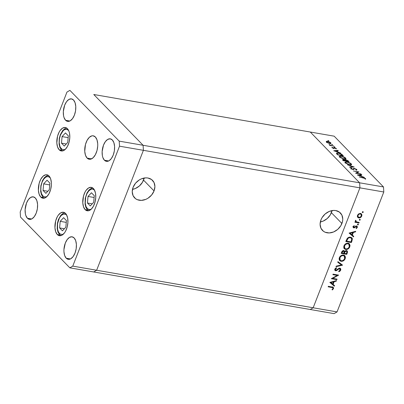 <?xml version="1.0" encoding="UTF-8"?>
<svg xmlns="http://www.w3.org/2000/svg" width="404" height="404" viewBox="0 0 404 404"><rect width="100%" height="100%" fill="white"/><g stroke="black" fill="none" stroke-linecap="round" stroke-linejoin="round"><path stroke-width="0.61" d="M144.178 177.917L142.486 182.249L139.36 185.986L135.274 188.552L132.477 189.385A12.524 9.923 135.8 0 0 143.536 180.118L154.045 190.941A12.524 9.923 -44.2 0 1 134.588 197.849A12.524 9.923 -44.2 0 1 133.098 187.31L132.234 191.698L133.098 195.698L135.557 198.697L137.279 199.672L141.365 200.379L145.788 199.374L147.915 198.268L151.591 195.056L154.045 190.941L154.909 186.547L154.04 182.547L151.586 179.548L147.904 178.007L145.778 177.866L141.355 178.871L139.228 179.982L135.552 183.194L133.098 187.31A12.524 9.923 -44.2 0 1 152.555 180.396A12.524 9.923 -44.2 0 1 154.045 190.941L143.536 180.118A12.524 9.923 135.8 0 0 144.152 178.043M332.038 210.479L330.346 214.812L327.22 218.549L323.134 221.114L320.337 221.947A12.524 9.923 135.8 0 0 331.396 212.681L341.905 223.503A12.524 9.923 -44.2 0 1 322.448 230.411A12.524 9.923 -44.2 0 1 320.958 219.867L320.094 224.26L320.958 228.26L323.417 231.26L325.139 232.234L329.225 232.941L333.648 231.936L337.734 229.371L340.86 225.634L342.552 221.296L342.769 219.109L341.905 215.11L339.446 212.11L335.764 210.57L333.638 210.428L329.215 211.433L325.129 213.999L322.003 217.736L320.958 219.867A12.524 9.923 -44.2 0 1 340.415 212.958A12.524 9.923 -44.2 0 1 341.905 223.503L331.396 212.681A12.524 9.923 135.8 0 0 332.012 210.605M313.161 307.782L96.642 270.251L143.4 150.323L359.919 187.85L313.161 307.782L310.227 309.494L93.708 271.968L334.108 313.635L310.227 309.494L313.161 307.782L337.042 311.918L383.8 191.991L359.919 187.85L313.161 307.782L310.227 309.494L313.161 307.782L96.642 270.251L93.708 271.968L96.642 270.251L143.4 150.323L96.642 270.251L72.76 266.115L119.523 146.182L119.22 141.142L69.892 90.365L66.958 92.082L20.2 212.009L20.498 217.054L69.826 267.827L72.76 266.115L69.826 267.827L93.708 271.968L96.642 270.251L143.4 150.323L359.919 187.85L359.621 182.81L359.919 187.85L313.161 307.782L359.919 187.85L383.8 191.991L337.042 311.918L334.108 313.635L337.042 311.918L313.161 307.782M93.773 94.506L143.102 145.278L143.4 150.323L143.102 145.278L143.4 150.323L143.102 145.278L359.621 182.81L143.102 145.278L93.773 94.506L143.102 145.278L93.773 94.506L310.292 132.032L359.621 182.81L310.292 132.032L93.773 94.506M343.849 248.223L345.178 248.677L345.693 249.475C347.546 249.601 348.92 248.728 349.814 246.859L349.359 246.395L349.814 246.859L349.394 243.9L348.091 243.253C346.213 243.112 344.829 243.991 343.935 245.89L344.354 248.793L345.693 249.475L344.259 248.687L343.698 247.117L344.223 245.284L345.642 243.804L347.182 243.228L348.642 243.405L349.526 244.046L350.066 245.627L349.349 247.743L347.521 249.233L345.693 249.475L343.996 248.319M383.502 186.946L334.174 136.173L310.292 132.032L359.621 182.81L383.502 186.946L383.8 191.991L383.502 186.946L359.621 182.81L359.919 187.85L359.621 182.81L310.292 132.032L334.174 136.173L383.502 186.946M356.52 173.144L361.151 174.164L355.581 173.2L358.04 171.978L353.399 170.958L358.974 171.922L356.52 173.144L358.974 171.922L353.399 170.958L358.04 171.978L355.581 173.2L360.898 173.902L356.52 173.144M354.414 168.397L356.646 169.412L356.899 169.968L356.373 170.17L355.853 169.872L356.161 169.392L355.187 168.806L354.217 168.67L353.576 169.372L352.854 169.402L351.445 168.887L350.677 168.14L351.046 167.847L351.616 168.14L351.541 168.67L352.768 169.16L353.591 168.448L354.414 168.397L352.576 169.135L351.455 168.589L351.616 168.14L351.046 167.847L350.854 168.458L352.854 169.402L354.661 168.66L356.161 169.392L355.853 169.872L356.373 170.17L356.732 169.493L356.474 170.15L356.732 169.493L354.414 168.397L354.318 168.645L354.414 168.397M354.182 166.993L349.844 167.296L349.571 167.019L353.02 166.807L347.415 164.797L354.182 166.993L347.415 164.797L353.02 166.807L349.571 167.019L349.844 167.296L354.182 166.993M351.238 163.837L351.601 164.393L351.202 164.898L348.975 164.681L345.96 163.312L345.031 162.065L346.824 161.802L350.147 163.024L351.238 163.837L346.824 161.802L345.036 162.06L345.405 162.847L349.824 164.872L351.591 164.605L351.238 163.837L350.909 164.681L351.238 163.837M345.577 158.009L345.94 158.565L345.541 159.07L343.319 158.853L340.537 157.646L339.37 156.237L341.163 155.974L344.486 157.196L345.577 158.009L341.163 155.974L339.375 156.232L339.744 157.02L344.163 159.045L345.935 158.777L345.577 158.009L345.248 158.858L345.577 158.009M340.683 153.101L333.734 150.712L338.002 150.333L338.274 150.616L336.911 150.737L338.193 152.061L340.683 153.101L338.193 152.061L336.911 150.737L338.274 150.616L338.002 150.333L333.77 150.753L340.683 153.101M328.871 140.88L327.912 140.567L328.75 140.779L327.947 140.718L328.644 141.041M326.392 141.36L326.508 142.051L329.699 143.521L327.74 142.875L326.24 141.637L326.584 141.289L327.558 141.319L329.987 142.218L330.901 142.991L330.881 143.46L329.699 143.521L330.987 143.334L330.724 142.784L327.558 141.319L326.255 141.501M332.537 144.652L331.578 144.339L332.411 144.551L331.608 144.491L332.31 144.814M333.755 145.965L329.937 145.521L329.684 145.258L330.28 145.364L329.028 144.521L330.765 145.389L333.755 145.965L330.942 145.44L329.028 144.521L330.28 145.364L329.684 145.258L329.937 145.521L333.755 145.965M334.825 147.006L333.866 146.692L334.699 146.904L333.896 146.844L334.598 147.167M333.547 148.384L332.078 147.768L332.007 147.213L333.27 148.117L333.946 147.581L335.189 147.819L336.396 148.743L335.704 148.707L335.643 148.283L334.603 147.854L334.133 148.374L333.547 148.384L334.704 147.869L336.249 148.945L336.209 148.43L334.426 147.601L333.27 148.117L332.007 147.213L331.957 147.657L333.547 148.384M338.335 153L341.335 154.05L343.37 155.863L337.8 154.899L336.507 153.247L336.931 152.934L338.335 153C337.067 152.778 336.466 152.914 336.532 153.419L337.8 154.899L343.37 155.863L342.491 154.959L342.36 155.308L342.491 154.959C341.567 154.02 340.178 153.368 338.335 153L338.335 153M348.268 160.903L349.031 161.691L343.461 160.721L342.562 159.686L343.087 159.434L344.9 160.009L345.168 159.661L346.127 159.772L348.268 160.903L345.779 159.696L344.9 160.009L342.562 159.57L343.461 160.721L349.031 161.691L348.268 160.903L348.132 161.252L348.268 160.903M364.272 177.376L357.318 174.993L361.585 174.614L361.863 174.897L360.494 175.018L361.777 176.336L364.272 177.376L361.777 176.336L360.494 175.018L361.863 174.897L361.585 174.614L357.318 174.993L364.272 177.376M364.999 178.487L359.207 176.932L364.388 177.912L365.58 178.603L365.62 179.194L365.044 178.967L364.999 178.487L365.044 178.967L365.62 179.194L365.58 178.603L362.969 177.583L359.207 176.932L364.999 178.487M332.704 278.376L337.077 279.134L336.87 279.664L331.3 278.699L337.249 275.442L332.866 274.68L333.073 274.149L338.643 275.114L332.704 278.376L338.643 275.114L333.073 274.149L332.866 274.68L337.249 275.442L331.3 278.699L336.87 279.664L337.077 279.134L332.704 278.376L332.376 278.038L332.704 278.376M335.785 269.771L334.81 269.953L335.618 270.786L336.598 270.604L336.219 270.22L336.598 270.604L337.729 269.766L337.391 269.412L337.729 269.766L339.037 268.857L338.673 268.483L339.037 268.857L339.663 268.736L339.198 268.261L340.158 270.059L338.724 271.195L338.81 271.746L340.729 270.16L340.511 268.534L340.168 268.291L340.814 269.069L340.729 270.16L339.956 271.185L338.81 271.746L338.724 271.195L340.158 270.059L340.219 269.226L339.855 268.796L338.921 268.913L335.855 270.806L334.972 270.412L334.84 269.246L335.315 268.428L336.441 267.695L336.598 268.231L335.759 268.766L335.35 269.584L335.537 270.135L336.017 270.261L338.653 268.493L339.88 268.211L335.8 270.251L334.699 269.276M342.547 265.11L335.966 266.721L336.189 266.155L341.35 264.943L337.724 262.211L337.946 261.646L342.547 265.11L337.946 261.646L337.724 262.211L341.35 264.943L336.189 266.155L335.966 266.721L342.516 265.186L342.158 264.817L342.547 265.11M339.239 260.045L340.567 260.499L341.082 261.297C342.935 261.423 344.309 260.555 345.203 258.681L344.748 258.217L345.203 258.681L344.531 259.843L342.294 261.262L340.532 261.141L339.34 260.055L339.102 258.641L339.613 257.111L341.032 255.626L342.259 255.106L343.764 255.141L344.915 255.868L345.44 257.156L345.203 258.681L344.784 255.722L343.481 255.076C341.602 254.934 340.219 255.818 339.325 257.717L339.744 260.615L341.082 261.297L339.39 260.141M353.54 236.916L349.086 233.068L355.727 231.305L355.5 231.881L353.374 232.446L352.328 235.128L353.763 236.335L353.54 236.916L353.763 236.335L352.328 235.128L353.374 232.446L355.5 231.881L355.727 231.305L349.086 233.068L353.54 236.916M363.257 212.181L362.726 211.63L363.211 212.277L362.696 212.6L362.327 212.393L362.792 211.61L363.257 212.181L362.984 211.605L362.327 212.019L362.6 212.59L362.292 212.277L362.6 212.59L363.257 212.181L362.984 211.605M358.373 217.12L357.974 217.084L358.782 217.918L358.065 217.635L357.348 216.246L357.636 215.085L358.424 214.08L360.323 213.418L361.767 214.357L361.888 215.6L361.272 216.877L360.1 217.746L358.782 217.918C360.121 218.014 361.11 217.392 361.752 216.044L361.459 213.918L360.525 213.448L358.848 213.787L357.535 215.312L357.838 217.443M360.272 219.837L359.742 219.286L360.227 219.928L359.712 220.256L359.343 220.049L359.807 219.266L360.272 219.837L359.999 219.261L359.343 219.675L359.616 220.246L359.308 219.933L359.616 220.246L360.272 219.837L359.999 219.261M356.454 221.862L355.55 220.478L355.909 220.852L355.767 220.225L355.449 220.665L355.712 221.836L355.111 221.73L354.904 222.261L358.974 222.968L359.181 222.437L358.974 222.968L354.904 222.261L355.111 221.73L355.712 221.836L355.374 221.003L355.767 220.225L356.318 221.786L359.181 222.437L356.454 221.862L355.273 220.771M358.439 224.533L357.909 223.988L358.393 224.629L357.974 224.942L357.51 224.745L357.974 223.968L358.439 224.533L358.166 223.962L357.515 224.371L357.782 224.947L357.474 224.629L357.782 224.947L358.439 224.533L358.166 223.962M356.444 226.493L355.99 226.028L356.803 227.371L356.04 228.154L356.277 228.568L357.313 227.432L356.863 226.967L357.313 227.432L357.151 226.22L356.631 225.962L353.96 227.356L353.278 226.341L353.631 226.7L354.348 226.028L354.141 225.609L353.131 226.614L353.268 227.644L353.773 227.891L353.131 227.457L353.061 226.836L354.141 225.609L354.348 226.028L353.596 226.816L353.96 227.356L356.631 225.962L357.419 226.932L356.611 228.361L356.277 228.568L356.04 228.154L356.848 227.225L356.444 226.493L353.773 227.891L354.475 227.806L356 226.573L356.707 226.629L355.899 225.796M350.526 237.204L351.955 237.931L352.409 238.905L351.349 242.521L345.779 241.557L347.506 238.148L348.748 237.355L350.526 237.204C349.268 236.971 348.152 237.411 347.177 238.522L345.779 241.557L351.349 242.521L352.066 240.693L351.606 240.218L352.066 240.693L351.889 237.865L350.526 237.204M347.364 252.747L346.743 254.348L341.168 253.384L342.173 251.207L343.4 250.571L344.213 250.773L344.652 251.48L345.758 250.637L346.839 250.677L347.47 251.364L347.364 252.747L347.203 250.929L346.521 250.586L344.652 251.48L343.733 250.591C342.688 250.571 341.986 251.116 341.617 252.227L341.168 253.384L346.743 254.348L346.082 253.667L346.743 254.348L347.364 252.747L346.895 252.268L347.364 252.747M334.33 286.184L329.851 282.411L336.517 280.573L336.29 281.149L334.164 281.714L333.118 284.396L334.557 285.603L334.33 286.184L334.557 285.603L333.118 284.396L334.164 281.714L336.29 281.149L336.517 280.573L329.851 282.411L334.33 286.184M332.962 288.517L332.729 287.688L328.139 286.81L328.346 286.274L333.356 287.35L333.522 288.648L332.32 289.961L332.017 289.572L332.962 288.517L332.017 289.572L332.32 289.961L333.522 288.648L333.391 287.385L328.346 286.274L328.139 286.81L331.846 287.451L331.184 286.769L332.851 287.784L332.962 288.517M362.327 212.019L362.6 212.59M360.984 213.585L361.131 214.443M361.353 215.63L361.752 216.044L361.353 215.63M357.57 217.074L358.782 217.918L357.505 216.943M357.419 216.903L358.404 217.115M361.12 214.544L360.959 213.524M360.08 213.378L360.555 214.13M357.611 216.322L357.308 215.994M358.035 215.403C358.54 214.378 359.302 213.903 360.323 213.979L361.045 214.347L361.252 215.958C360.762 216.983 360.009 217.463 358.994 217.387L358.282 217.034L357.666 215.019L358.035 215.403L358.116 216.827L359.318 217.413L360.883 216.594L361.353 215.62L361.267 214.67L360.626 214.064L359.656 213.994L358.641 214.534L358.035 215.403M361.045 214.347L360.121 213.413M357.358 216.064L358.282 217.034M359.343 219.675L359.616 220.246M358.974 222.968L358.313 222.286L358.974 222.968M356.384 221.826L355.596 221.69L356.384 221.826M357.515 224.371L357.782 224.947M353.96 227.356L352.909 226.407M355.646 226.21L356 226.573L355.646 226.21M354.98 226.801L355.323 227.154L354.98 226.801M354.05 227.366L354.475 227.806L354.05 227.366M355.101 231.472L355.5 231.881L355.101 231.472M352.975 232.037L353.374 232.446L352.975 232.037M351.894 234.679L352.328 235.128L351.894 234.679M352.909 235.618L352.727 236.082L349.137 233.058L352.727 236.082L352.909 235.618M350.157 233.3L352.692 232.628L352.293 232.219L352.692 232.628L351.869 234.739L349.758 232.891L351.869 234.739L352.692 232.628L350.157 233.3M350.687 241.844L351.349 242.521L350.687 241.844M346.41 240.976L346.031 240.91L346.41 240.976M351.424 237.507L351.601 238.567M351.591 238.658L351.369 237.406M350.122 237.092L350.611 237.461M350.985 241.895L346.556 241.127L346.122 240.678L346.556 241.127L346.718 240.708L346.284 240.264L346.718 240.708L347.586 238.921L347.188 238.512L347.586 238.921C348.349 237.951 349.263 237.552 350.319 237.734L349.753 237.153L351.359 238.229L351.768 239.501L350.985 241.895L351.768 239.163L351.419 238.294L350.319 237.734L349.218 237.764L348.147 238.309L346.556 241.127L350.985 241.895M351.359 238.229L350.258 237.163M348.94 243.546L349.258 244.779M349.258 244.794L349.192 244.203M349.006 243.678L348.713 243.213M347.925 243.299L348.243 243.612M344.051 247.591L343.688 247.066M344.516 245.965C345.243 244.42 346.364 243.693 347.884 243.784L347.329 243.213L348.93 244.309L349.233 246.783C348.516 248.309 347.405 249.031 345.9 248.94L344.839 248.404L344.516 245.965L344.097 245.531L344.516 245.965L344.329 247.218L344.678 248.213L345.445 248.814L346.632 248.955L347.864 248.47L349 247.268L349.43 246.021L349.283 244.834L348.334 243.91L346.89 243.814L345.46 244.607L344.516 245.965M348.93 244.309L347.799 243.218M343.698 247.081L344.839 248.404M344.158 253.207L343.779 253.141L344.158 253.207M341.799 252.798L341.42 252.732L341.799 252.798M343.834 250.611L344.652 251.48L343.799 250.475M346.693 250.626L346.718 251.333M346.672 251.561L346.662 250.531M343.92 251.485L344.253 250.904M343.536 251.121L342.708 251.414L341.946 252.949L343.733 253.257L343.875 252.904L344.304 253.358L343.87 252.909L344.082 251.566L343.536 251.121C344.203 251.445 344.314 252.04 343.875 252.904L343.733 253.257L341.946 252.949L341.511 252.5L341.946 252.949L342.228 252.232L341.804 251.798L342.228 252.232L343.536 251.121L343.057 250.632L343.92 251.318L343.112 250.485M344.188 251L344.94 251.914L346.314 251.116C347.001 251.455 347.122 252.071 346.672 252.965L346.374 253.717L344.304 253.358L344.001 252.55L344.44 253.005L344.94 251.914L344.132 251.081L343.971 251.374M346.314 251.116L345.203 251.571L344.304 253.358L346.374 253.717L346.935 251.838L345.895 250.485M344.329 255.373L344.582 256.03M344.395 255.505L344.107 255.04M343.314 255.126L343.632 255.439M339.441 259.419L339.082 258.888M339.91 257.787C340.633 256.247 341.754 255.52 343.274 255.606L342.718 255.035L344.319 256.131L344.622 258.605C343.905 260.136 342.794 260.853 341.289 260.767L340.229 260.232L339.91 257.787L339.486 257.353L339.91 257.787L339.719 259.04L340.067 260.035L340.835 260.641L342.021 260.782L343.254 260.292L344.39 259.09L344.819 257.843L344.673 256.661L343.723 255.737L342.279 255.641L340.85 256.429L339.91 257.787M344.319 256.131L343.188 255.04M339.087 258.908L340.229 260.232M341.582 264.383L340.951 264.529L341.582 264.383M340.542 264.11L337.794 262.039L340.542 264.11M340.729 270.16L340.254 269.67L340.729 270.16M339.663 268.736L339.244 268.104M335.8 270.251L335.017 268.832L335.436 269.266L336.598 268.231L336.194 267.817L336.598 268.231L336.441 267.695L334.886 269.104L335.047 270.503L335.618 270.786L334.78 269.948M340.006 268.236L340.037 268.923M340.022 268.998L339.951 268.079M334.679 269.928L335.542 269.877M336.209 278.982L336.87 279.664L336.209 278.982M332.558 278.225L332.154 278.154L332.558 278.225M336.588 274.76L337.249 275.442L336.588 274.76M335.891 280.74L336.29 281.149L335.891 280.74M333.765 281.305L334.164 281.714L333.765 281.305M332.684 283.946L333.118 284.396L332.684 283.946M333.704 284.886L333.522 285.35L329.927 282.325L333.522 285.35L333.704 284.886M330.952 282.568L333.482 281.896L333.088 281.482L333.482 281.896L332.659 284.007L330.553 282.159L332.659 284.007L333.482 281.896L330.952 282.568M333.012 288.123L333.522 288.648L333.012 288.123M332.851 287.784L331.997 286.911M332.83 287.098L332.739 286.774M330.411 143.582L330.724 142.784L330.411 143.582M326.851 142.112L326.518 142.102M330.225 142.698L330.416 143.127L329.512 142.183L327.816 141.582L326.912 141.627L327.008 142.137C326.609 141.642 326.876 141.456 327.816 141.582L330.225 142.698C330.639 143.193 330.381 143.385 329.447 143.263L327.008 142.137L326.912 142.395L326.826 141.728L326.498 142.577M327.008 142.137L329.371 143.455L330.421 143.122L330.088 143.97M329.492 145.006L329.598 144.743L329.492 145.006M332.007 147.213L331.957 147.657M332.457 147.748L332.527 147.45M333.472 148.369L333.573 148.106L333.472 148.369M333.896 147.591L333.573 148.106M334.128 148.374L334.426 147.601L334.128 148.374M336.047 148.854L336.209 148.43L336.047 148.854M336.249 148.945L336.209 148.43M335.724 148.359L335.704 148.707M334.078 148.394L334.386 147.874M337.875 150.657L338.002 150.333L337.875 150.657M336.774 151.091L336.911 150.737L336.774 151.091M334.84 150.924L336.471 150.778L337.481 151.818L334.775 151.091L337.481 151.818L336.471 150.778L334.84 150.924M336.739 153.757L337.047 153.742M337.077 153.747L336.598 153.778M337.204 153.661L338.118 154.732L342.547 155.5L339.986 153.646L337.941 153.187L337.284 153.288L337.204 153.661C337.072 153.217 337.532 153.081 338.587 153.262L341.269 154.308L342.466 155.707L338.037 154.939L337.916 154.53L337.779 154.878L337.916 154.53L337.204 153.661L337.032 154.101L337.178 153.409L336.85 154.252M339.527 156.767L339.9 156.732M345.213 158.817L345.45 159.09M345.491 159.146L345.173 158.782M340.032 156.732L339.178 156.909M340.299 157.106L340.017 156.439L341.415 156.237L345.016 157.924L345.309 158.565L343.834 158.979L340.299 157.106L340.183 157.403L340.299 157.106L343.42 158.681L345.304 158.585L344.567 157.54L342.43 156.489L340.294 156.222L340.006 156.656L340.299 157.106M343.289 159.716L343.294 160.555L343.652 159.732L345.481 161.075L343.779 160.56L343.43 160.206L343.652 159.732L343.309 159.716M343.43 160.206L343.698 160.767L345.561 160.873L344.9 160.009L343.652 159.732M345.334 160.524L345.016 160.494M345.501 160.262L346.132 160.969L348.127 161.534L347.465 160.605L346.172 159.984L345.582 159.954L345.501 160.262L346.036 159.959L348.208 161.327L346.056 161.171L345.965 160.797L345.834 161.135L345.501 160.262L345.349 160.651L345.46 160.05L345.132 160.898M345.188 162.595L345.561 162.559M350.874 164.645L351.111 164.918M351.152 164.973L350.834 164.605M345.693 162.559L344.839 162.736M345.96 162.933L345.678 162.267L347.076 162.065L350.677 163.751L350.97 164.393L349.49 164.807L345.96 162.933L345.844 163.231L345.96 162.933L348.819 164.438L350.677 164.625L350.975 164.201L350.616 163.686L348.091 162.317L345.955 162.049L345.667 162.479L345.96 162.933M352.904 167.11L353.02 166.807L352.904 167.11M356.924 169.922L356.732 169.493M356.161 169.392L355.853 169.872M351.046 167.847L350.854 168.458M351.455 168.589L351.616 168.14M352.975 169.422L353.111 169.069L352.975 169.422M353.03 169.428L353.283 168.776L353.03 169.428M352.955 169.619L354.086 169.246M353.813 169.21L353.076 169.443M357.823 172.543L358.04 171.978L357.823 172.543M361.464 174.932L361.585 174.614L361.464 174.932M360.358 175.366L360.494 175.018L360.358 175.366M358.429 175.2L360.055 175.058L361.07 176.099L358.363 175.371L361.07 176.099L360.055 175.058L358.429 175.2M365.388 179.103L365.58 178.603L365.388 179.103M365.62 179.194L365.58 178.603M62.761 150.884A11.893 6.287 99.8 0 1 62.054 150.288A1.52 1.207 -44.2 0 1 61.479 149.985A1.52 1.207 -44.2 0 1 61.307 148.712A10.373 5.479 99.8 0 1 60.489 134.971A10.373 5.479 99.8 0 1 68.488 130.3L68.624 130.447M65.478 149.227L64.362 149.682L62.236 149.424L60.519 147.652L59.893 146.278L59.242 142.809L59.454 138.84L60.489 134.971L63.226 130.623L64.322 129.79L66.529 129.265L68.488 130.3M61.489 143.173L64.317 146.086L67.731 142.42L68.311 135.845L65.478 132.931L62.07 136.592L61.489 143.173L66.261 144.001L61.489 143.173L62.07 136.592L65.478 132.931L68.311 135.845L67.731 142.42L64.317 146.086L61.489 143.173M61.307 148.712A1.52 1.207 135.8 0 0 61.479 149.985L62.655 150.909M68.15 137.648L62.07 136.592L68.15 137.648M47.046 196.49L44.839 197.016L42.88 195.98A1.52 1.207 135.8 0 0 43.051 197.253A1.52 1.207 -44.2 0 1 42.88 195.98L41.466 193.541L40.814 190.077L41.026 186.108L42.061 182.239L43.773 179.058L45.889 177.058L48.101 176.533L50.192 177.715M44.334 198.147A11.893 6.287 99.8 0 1 43.627 197.551A1.52 1.207 -44.2 0 1 43.051 197.253L44.228 198.177M49.879 183.113L47.051 180.199L43.637 183.86L43.056 190.436L45.889 193.349L49.298 189.688L49.879 183.113L49.298 189.688L45.889 193.349L43.056 190.436L47.834 191.264L43.056 190.436L43.637 183.86L49.722 184.916L43.637 183.86L47.051 180.199L49.879 183.113M42.88 195.98A10.373 5.479 99.8 0 1 42.061 182.239A10.373 5.479 99.8 0 1 50.061 177.568M60.883 235.628A11.893 6.287 99.8 0 1 60.176 235.032A1.52 1.207 -44.2 0 1 59.6 234.729A1.52 1.207 -44.2 0 1 59.433 233.456A10.373 5.479 99.8 0 1 58.615 219.715A10.373 5.479 99.8 0 1 66.609 215.049L66.746 215.191M63.6 233.972L62.484 234.426L60.358 234.168L58.641 232.396L57.585 229.386L57.575 223.584L59.398 218.008L61.347 215.367L63.554 214.08L65.68 214.337L66.609 215.049M59.61 227.917L62.438 230.83L65.852 227.164L66.433 220.589L63.6 217.675L60.191 221.341L59.61 227.917L64.382 228.745L59.61 227.917L60.191 221.341L63.6 217.675L66.433 220.589L65.852 227.164L62.438 230.83L59.61 227.917M59.433 233.456A1.52 1.207 135.8 0 0 59.6 234.729M66.271 222.392L60.191 221.341L66.271 222.392M88.617 210.752L87.183 209.545L85.83 207.207L85.057 204.03L85.249 198.278L86.936 193.061L88.996 190.001A1.52 1.005 43 0 0 88.84 190.819L86.961 193.652L85.673 197.349L85.254 203.278L86.047 206.611L87.567 208.833L89.592 209.61L91.319 209.136A10.373 5.479 99.8 0 1 85.315 203.793A10.373 5.479 99.8 0 1 88.84 190.819A1.52 1.005 -137 0 1 88.996 190.001A1.52 1.005 -137 0 1 89.814 189.784A11.893 6.287 99.8 0 1 92.678 187.921M88.84 190.819L91.026 189.284L92.132 189.087L93.188 189.284L94.587 190.289A10.373 5.479 99.8 0 0 88.84 190.819M90.279 205.929L93.693 202.263L94.273 195.688L91.44 192.774L88.032 196.435L87.451 203.015L90.279 205.929L87.451 203.015L88.032 196.435L94.112 197.49L88.032 196.435L91.44 192.774L94.273 195.688L93.693 202.263L90.279 205.929M92.223 203.838L87.451 203.015L92.223 203.838M48.995 175.942A11.893 6.287 99.8 0 1 50.596 189.688A11.893 6.287 99.8 0 1 42.844 198.218A11.893 6.287 99.8 0 1 40.764 197.056L43.304 197.495L40.764 197.056L39.143 194.263L38.395 190.284L39.117 183.456L40.723 179.336L42.96 176.306L45.49 174.831L46.748 174.755L48.995 175.942L50.616 178.735L51.364 182.714L51.369 184.956L50.636 189.542L49.03 193.662L46.793 196.687L45.541 197.642L43.011 198.243L40.764 197.056A11.893 6.287 99.8 0 1 39.158 183.305A11.893 6.287 99.8 0 1 46.909 174.775A11.893 6.287 99.8 0 1 48.995 175.942M67.423 128.674A11.893 6.287 99.8 0 1 69.023 142.425A11.893 6.287 99.8 0 1 61.277 150.955A11.893 6.287 99.8 0 1 59.191 149.788L61.731 150.227L59.191 149.788L57.57 146.995L56.823 143.021L57.545 136.188L59.151 132.068L60.211 130.386L62.64 128.088L65.175 127.487L67.423 128.674L69.044 131.472L69.538 133.345L69.796 137.693L69.064 142.274L67.458 146.394L65.221 149.424L62.691 150.899L61.438 150.975L59.191 149.788A11.893 6.287 99.8 0 1 57.585 136.042A11.893 6.287 99.8 0 1 65.337 127.513A11.893 6.287 99.8 0 1 67.423 128.674M95.349 136.976A11.893 6.287 99.8 0 1 96.95 150.727A11.893 6.287 99.8 0 1 89.198 159.257A11.893 6.287 99.8 0 1 87.118 158.09L91.556 158.863L87.118 158.09L85.497 155.298L84.749 151.323L85.471 144.491L87.077 140.375L89.314 137.345L91.844 135.865L93.102 135.789L95.349 136.976L96.97 139.774L97.718 143.748L97.723 145.996L96.99 150.576L95.384 154.697L93.147 157.727L90.617 159.201L89.365 159.277L87.118 158.09A11.893 6.287 99.8 0 1 85.512 144.344A11.893 6.287 99.8 0 1 93.263 135.815A11.893 6.287 99.8 0 1 95.349 136.976M93.385 188.517A11.893 6.287 99.8 0 1 94.99 202.268A11.893 6.287 99.8 0 1 87.239 210.792A11.893 6.287 99.8 0 1 85.153 209.631L87.693 210.07L85.153 209.631L83.532 206.838L82.785 202.858L83.507 196.031L85.113 191.91L86.173 190.228L88.607 187.931L91.137 187.33L92.319 187.703L94.294 189.734L95.501 193.188L95.758 197.536L95.031 202.116L93.42 206.237L91.183 209.267L88.653 210.742L87.4 210.817L85.153 209.631A11.893 6.287 99.8 0 1 83.547 195.884A11.893 6.287 99.8 0 1 91.299 187.355A11.893 6.287 99.8 0 1 93.385 188.517M65.544 213.418A11.893 6.287 99.8 0 1 67.15 227.169A11.893 6.287 99.8 0 1 59.398 235.699A11.893 6.287 99.8 0 1 57.312 234.532L59.853 234.977L57.312 234.532L55.691 231.739L54.944 227.765L55.666 220.932L57.272 216.817L58.333 215.13L60.767 212.832L63.297 212.231L65.544 213.418L66.453 214.635L67.66 218.089L67.917 222.437L67.19 227.018L65.584 231.138L64.524 232.825L62.09 235.123L59.56 235.719L57.312 234.532A11.893 6.287 99.8 0 1 55.707 220.786A11.893 6.287 99.8 0 1 63.458 212.257A11.893 6.287 99.8 0 1 65.544 213.418M27.401 218.241L31.664 218.978L27.401 218.241L25.846 215.559L25.371 213.756L25.124 209.585L26.502 203.111L28.386 199.611L30.719 197.404L33.148 196.829L35.305 197.97A11.418 6.035 99.8 0 1 36.845 211.171A11.418 6.035 99.8 0 1 29.406 219.357A11.418 6.035 99.8 0 1 27.401 218.241A11.418 6.035 99.8 0 1 25.861 205.04A11.418 6.035 99.8 0 1 33.305 196.854A11.418 6.035 99.8 0 1 35.305 197.97L36.86 200.652L37.577 204.469L37.35 208.843L36.209 213.1L34.325 216.6L31.992 218.801L29.563 219.377L27.401 218.241M104.414 160.221L108.676 160.964L104.414 160.221L102.858 157.54L102.384 155.742L102.136 151.566L103.515 145.097L105.399 141.597L107.732 139.39L110.161 138.814L112.317 139.956A11.418 6.035 99.8 0 1 113.857 153.151A11.418 6.035 99.8 0 1 106.419 161.342A11.418 6.035 99.8 0 1 104.414 160.221A11.418 6.035 99.8 0 1 102.879 147.026A11.418 6.035 99.8 0 1 110.317 138.835A11.418 6.035 99.8 0 1 112.317 139.956L113.872 142.637L114.59 146.455L114.362 150.823L113.221 155.08L111.337 158.58L109.004 160.787L106.575 161.363L104.414 160.221M66.221 258.196L70.478 258.934L66.221 258.196L64.66 255.51L63.943 251.692L63.938 249.536L65.317 243.067L67.2 239.567L69.533 237.36L71.963 236.784L74.119 237.926A11.418 6.035 99.8 0 1 75.659 251.121A11.418 6.035 99.8 0 1 68.22 259.312A11.418 6.035 99.8 0 1 66.221 258.196A11.418 6.035 99.8 0 1 64.68 244.996A11.418 6.035 99.8 0 1 72.119 236.81A11.418 6.035 99.8 0 1 74.119 237.926L75.679 240.607L76.396 244.425L76.164 248.793L75.023 253.056L73.139 256.55L70.806 258.757L68.377 259.333L66.221 258.196M65.6 120.271L69.862 121.008L65.6 120.271L64.044 117.584L63.569 115.786L63.322 111.61L64.701 105.141L66.579 101.641L68.912 99.434L71.346 98.859L73.503 100A11.418 6.035 99.8 0 1 75.043 113.196A11.418 6.035 99.8 0 1 67.599 121.387A11.418 6.035 99.8 0 1 65.6 120.271A11.418 6.035 99.8 0 1 64.059 107.07A11.418 6.035 99.8 0 1 71.503 98.884A11.418 6.035 99.8 0 1 73.503 100L75.058 102.682L75.775 106.499L75.548 110.868L74.402 115.13L72.523 118.624L70.19 120.831L67.756 121.407L65.6 120.271M93.708 271.968L96.642 270.251L72.76 266.115L119.523 146.182L143.4 150.323L119.523 146.182L119.22 141.142L143.102 145.278L119.22 141.142L69.892 90.365L66.958 92.082L20.2 212.009L20.498 217.054L69.826 267.827L93.708 271.968M332.391 147.571L332.26 147.899M333.669 148.005L333.522 148.379M334.305 147.965L333.977 148.808M340.017 156.439L339.688 157.287M345.309 158.565L344.981 159.408M343.188 159.792L342.855 160.635M345.678 162.267L345.349 163.11M350.97 164.393L350.642 165.236M356.272 169.67L356.131 170.028M351.339 168.327L351.01 169.17M66.625 128.018L64.827 128.694L62.756 130.472L60.287 134.784L59.262 138.582L59.075 144.031L59.853 147.329L61.489 149.995M43.061 197.263L41.415 194.571L40.663 191.41L40.855 185.729L42.531 180.512L44.314 177.755L46.399 175.962L48.192 175.286M64.746 212.762L62.948 213.443L60.878 215.216L58.413 219.529L57.383 223.326L57.196 228.775L57.974 232.073L59.61 234.739L60.777 235.653M88.996 190.001L91.668 188.113L92.587 187.86"/></g></svg>
